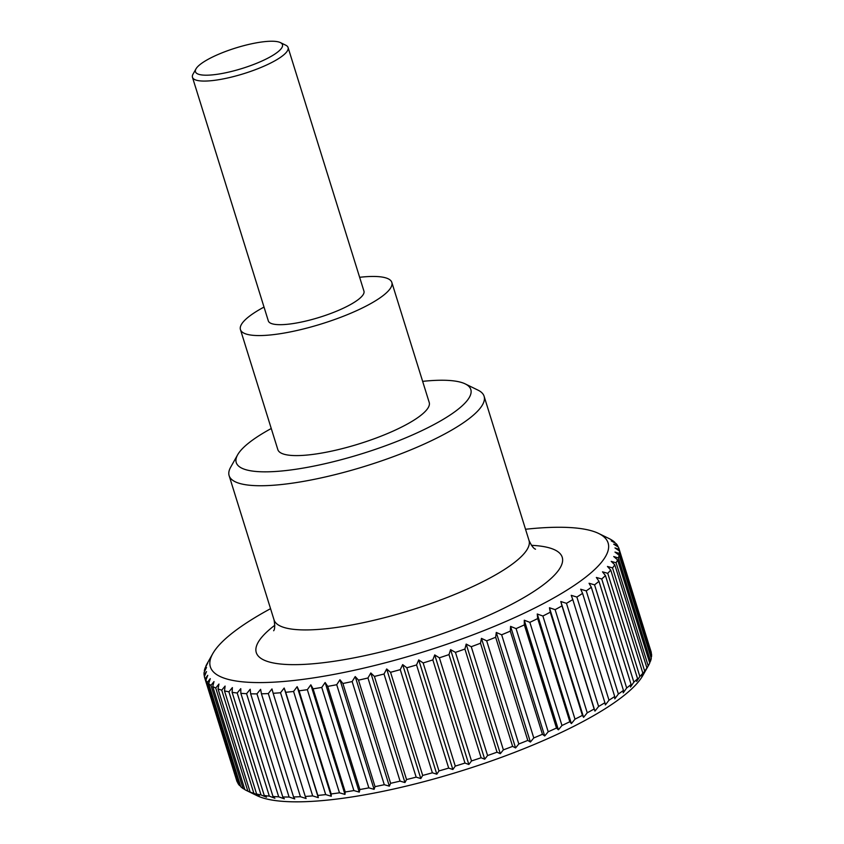 <?xml version="1.0" encoding="UTF-8"?>
<svg xmlns="http://www.w3.org/2000/svg" width="844" height="844" viewBox="0 0 844 844"><rect width="100%" height="100%" fill="white"/><g stroke="black" fill="none" stroke-linecap="round" stroke-linejoin="round"><path stroke-width="1.27" d="M422.644 381.361A122.844 28.939 162.7 0 1 465.234 383.904L478.031 390.15A133.531 31.45 162.7 0 1 484.097 396.247A133.531 31.45 162.7 0 1 425.228 443.596A133.531 31.45 162.7 0 1 294.123 482.905A133.531 31.45 162.7 0 1 229.125 475.657A133.531 31.45 162.7 0 1 230.665 467.196L237.649 454.789A122.844 28.939 162.7 0 1 271.262 428.509M465.234 383.904A122.844 28.939 162.7 0 1 428.298 427.497A122.844 28.939 162.7 0 1 296.044 469.232A122.844 28.939 162.7 0 1 237.649 454.789M391.838 282.434L429.216 402.461A79.283 18.673 162.7 0 1 394.264 430.577A79.283 18.673 162.7 0 1 316.426 453.914A79.283 18.673 162.7 0 1 277.834 449.62L240.445 329.593A79.283 18.673 -17.3 0 0 279.037 333.886A79.283 18.673 -17.3 0 0 356.885 310.55A79.283 18.673 -17.3 0 0 391.838 282.434A79.283 18.673 -17.3 0 0 359.639 277.296M648.213 665.927L645.344 670.948L646.926 667.963L614.801 564.815L611.204 561.355L616.088 562.779L648.213 665.927A216.982 51.115 -17.3 0 0 648.551 665.346L642.864 675.432A208.299 49.068 162.7 0 1 348.91 797.411A208.299 49.068 162.7 0 1 256.966 795.628L246.575 790.554A216.982 51.115 -17.3 0 0 247.862 791.144L215.737 687.997A216.982 51.115 162.7 0 1 212.73 686.499L244.855 789.646A216.982 51.115 -17.3 0 0 246.575 790.554M307.343 689.685L310.835 684.822L313.103 688.831L345.228 791.967L344.964 794.415L339.467 792.822L307.343 689.685A216.982 51.115 162.7 0 1 299.061 690.803L331.186 793.951A216.982 51.115 -17.3 0 0 339.467 792.822M331.186 793.951L331.281 796.261L325.7 794.605L293.575 691.458A216.982 51.115 162.7 0 1 285.715 692.291L317.84 795.438A216.982 51.115 -17.3 0 0 325.7 794.605M317.84 795.438L318.304 797.633L312.67 795.903L280.535 692.755A216.982 51.115 162.7 0 1 273.15 693.293L305.275 796.441A216.982 51.115 -17.3 0 0 312.67 795.903M305.275 796.441L306.098 798.519L300.432 796.715L268.308 693.568A216.982 51.115 162.7 0 1 261.44 693.81L293.564 796.958A216.982 51.115 -17.3 0 0 300.432 796.715M293.564 796.958L294.756 798.92L289.091 797.021L256.966 693.874A216.982 51.115 162.7 0 1 250.657 693.821L282.782 796.968A216.982 51.115 -17.3 0 0 289.091 797.021M282.782 796.968L284.333 798.835L278.699 796.831L246.575 693.684A216.982 51.115 162.7 0 1 240.857 693.335L272.992 796.472A216.982 51.115 -17.3 0 0 278.699 796.831M272.992 796.472L274.901 798.255L269.32 796.135L237.196 692.998A216.982 51.115 162.7 0 1 232.121 692.344L264.246 795.491A216.982 51.115 -17.3 0 0 269.32 796.135M264.246 795.491L266.514 797.19L261.028 794.953L228.903 691.816A216.982 51.115 162.7 0 1 224.493 690.877L256.618 794.025A216.982 51.115 -17.3 0 0 261.028 794.953M256.618 794.025L259.235 795.649L253.854 793.286L221.729 690.149A216.982 51.115 162.7 0 1 218.016 688.926L250.14 792.073A216.982 51.115 -17.3 0 0 253.854 793.286M250.14 792.073L247.862 791.144M244.792 789.435L243.072 788.539L210.947 685.391A216.982 51.115 162.7 0 1 208.679 683.629L240.804 786.777A216.982 51.115 -17.3 0 0 243.072 788.539M240.593 786.102L239.517 785.49L207.392 682.342A216.982 51.115 162.7 0 1 205.873 680.317L237.997 783.464A216.982 51.115 -17.3 0 0 239.517 785.49M237.618 782.261L205.103 678.861A216.982 51.115 162.7 0 1 204.586 677.5A216.982 51.115 162.7 0 1 204.343 676.593L206.506 671.571L204.079 674.978A216.982 51.115 162.7 0 1 204.079 672.478L206.506 667.446L204.343 670.706A216.982 51.115 162.7 0 1 205.113 667.994L207.772 662.962L205.883 666.085A216.982 51.115 162.7 0 1 207.075 663.743L212.751 653.667A208.299 49.068 -17.3 0 0 311.763 678.154A208.299 49.068 -17.3 0 0 536.024 607.385A208.299 49.068 -17.3 0 0 598.649 533.471A208.299 49.068 -17.3 0 0 525.527 529.262M204.586 677.5L236.71 780.647A216.982 51.115 -17.3 0 0 237.227 782.008M321.754 687.427L325.13 682.511L359.259 792.105L353.889 790.575L321.754 687.427A216.982 51.115 162.7 0 1 313.103 688.831M325.13 682.511L327.746 686.383L359.871 789.53L359.259 792.105M359.871 789.53A216.982 51.115 -17.3 0 0 368.849 787.863L336.724 684.716A216.982 51.115 162.7 0 1 327.746 686.383M336.724 684.716L339.953 679.747L342.907 683.492L375.042 786.64L374.092 789.34L368.849 787.863M375.042 786.64A216.982 51.115 -17.3 0 0 384.284 784.709L352.148 681.562A216.982 51.115 162.7 0 1 342.907 683.492M352.148 681.562L355.218 676.561L358.5 680.159L390.624 783.306A216.982 51.115 -17.3 0 0 400.077 781.122L367.952 677.985A216.982 51.115 162.7 0 1 358.5 680.159M367.952 677.985L370.822 672.963L374.419 676.424L406.544 779.561A216.982 51.115 -17.3 0 0 416.145 777.145L384.02 673.997A216.982 51.115 162.7 0 1 374.419 676.424M384.02 673.997L386.679 668.965L390.561 672.288L422.686 775.436A216.982 51.115 -17.3 0 0 432.381 772.798L400.256 669.651A216.982 51.115 162.7 0 1 390.561 672.288M400.256 669.651L402.672 664.608L406.84 667.783L438.964 770.931A216.982 51.115 -17.3 0 0 448.691 768.093L416.556 664.945A216.982 51.115 162.7 0 1 406.84 667.783M416.556 664.945L418.719 659.913L423.15 662.951L455.275 766.099A216.982 51.115 -17.3 0 0 464.97 763.06L432.835 659.913A216.982 51.115 162.7 0 1 423.15 662.951M432.835 659.913L434.723 654.912L439.386 657.803L471.511 760.95A216.982 51.115 -17.3 0 0 481.112 757.754L448.987 654.606A216.982 51.115 162.7 0 1 439.386 657.803M448.987 654.606L450.58 649.627L455.454 652.38L487.579 755.528A216.982 51.115 -17.3 0 0 497.032 752.183L464.907 649.036A216.982 51.115 162.7 0 1 455.454 652.38M464.907 649.036L466.183 644.099L471.258 646.715L503.383 749.862A216.982 51.115 -17.3 0 0 512.624 746.381L480.5 643.244A216.982 51.115 162.7 0 1 471.258 646.715M480.5 643.244L481.449 638.359L486.682 640.839L518.807 743.986A216.982 51.115 -17.3 0 0 527.795 740.41L495.66 637.262A216.982 51.115 162.7 0 1 486.682 640.839M495.66 637.262L496.272 632.441L501.652 634.793L533.777 737.941A216.982 51.115 -17.3 0 0 542.439 734.28L510.314 631.133A216.982 51.115 162.7 0 1 501.652 634.793M510.314 631.133L510.578 626.385L516.074 628.622L548.199 731.769A216.982 51.115 -17.3 0 0 556.481 728.034L524.356 624.887A216.982 51.115 162.7 0 1 516.074 628.622M524.356 624.887L524.261 620.224L529.842 622.344L561.967 725.492A216.982 51.115 -17.3 0 0 569.827 721.726L537.702 618.578A216.982 51.115 162.7 0 1 529.842 622.344M537.702 618.578L537.248 613.999L542.882 616.014L575.007 719.151A216.982 51.115 -17.3 0 0 582.402 715.374L550.277 612.227A216.982 51.115 162.7 0 1 542.882 616.014M550.277 612.227L549.455 607.754L555.12 609.653L587.245 712.8A216.982 51.115 -17.3 0 0 594.123 709.023L561.999 605.876A216.982 51.115 162.7 0 1 555.12 609.653M561.999 605.876L560.806 601.519L566.472 603.323L598.596 706.47A216.982 51.115 -17.3 0 0 604.916 702.725L572.781 599.578A216.982 51.115 162.7 0 1 566.472 603.323M572.781 599.578L571.23 595.326L576.874 597.056L608.999 700.203A216.982 51.115 -17.3 0 0 614.706 696.511L582.582 593.364A216.982 51.115 162.7 0 1 576.874 597.056M582.582 593.364L580.672 589.228L586.253 590.874L618.378 694.021A216.982 51.115 -17.3 0 0 623.452 690.413L591.327 587.266A216.982 51.115 162.7 0 1 586.253 590.874M591.327 587.266L589.059 583.257L594.556 584.839L626.681 687.987A216.982 51.115 -17.3 0 0 631.09 684.473L598.966 581.326A216.982 51.115 162.7 0 1 594.556 584.839M598.966 581.326L596.349 577.454L601.73 578.973L633.855 682.121A216.982 51.115 -17.3 0 0 637.579 678.724L605.454 575.576A216.982 51.115 162.7 0 1 601.73 578.973M605.454 575.576L602.489 571.842L607.733 573.319L639.857 676.466A216.982 51.115 -17.3 0 0 642.864 673.217L610.739 570.069A216.982 51.115 162.7 0 1 607.733 573.319M610.739 570.069L607.458 566.461L612.533 567.906L644.658 671.054A216.982 51.115 -17.3 0 0 646.926 667.963M614.801 564.815A216.982 51.115 162.7 0 1 612.533 567.906M648.551 665.346A216.982 51.115 -17.3 0 0 649.743 663.015L617.608 559.867A216.982 51.115 162.7 0 1 616.088 562.779M617.608 559.867L613.725 556.544L618.388 557.958L650.513 661.105A216.982 51.115 -17.3 0 0 651.283 658.383L619.148 555.246A216.982 51.115 162.7 0 1 618.388 557.958M619.148 555.246L614.981 552.071L619.412 553.474L651.536 656.621A216.982 51.115 -17.3 0 0 651.536 654.121L619.412 550.974A216.982 51.115 162.7 0 1 619.412 553.474M619.412 550.974L614.991 547.935L619.158 549.36L651.283 652.496A216.982 51.115 -17.3 0 0 651.04 651.6L618.916 548.452A216.982 51.115 162.7 0 1 619.158 549.36M598.649 533.471L609.051 538.546A216.982 51.115 162.7 0 1 610.761 539.443L612.554 540.55A216.982 51.115 162.7 0 1 614.822 542.323L611.225 540.856L616.109 543.61A216.982 51.115 162.7 0 1 617.629 545.625L613.736 544.19L618.399 547.091A216.982 51.115 162.7 0 1 618.916 548.452M280.387 42.59L285.799 45.228A50.07 11.795 162.7 0 1 288.078 47.517A50.07 11.795 162.7 0 1 265.997 65.273A50.07 11.795 162.7 0 1 216.834 80.011A50.07 11.795 162.7 0 1 192.464 77.3A50.07 11.795 162.7 0 1 193.033 74.124L195.987 68.881A45.555 10.729 -17.3 0 0 217.647 74.23A45.555 10.729 -17.3 0 0 266.693 58.753A45.555 10.729 -17.3 0 0 280.387 42.59A45.555 10.729 -17.3 0 0 260.279 42.2A45.555 10.729 -17.3 0 0 195.987 68.881M288.078 47.517L363.943 291.127A50.07 11.795 162.7 0 1 341.873 308.883A50.07 11.795 162.7 0 1 292.71 323.621A50.07 11.795 162.7 0 1 268.329 320.91L192.464 77.3M205.103 678.861L207.761 675.316L205.873 680.317M207.392 682.342L210.262 678.65L208.679 683.629M210.947 685.391L214.007 681.572L212.73 686.499M215.737 687.997L218.965 684.041L218.016 688.926M221.729 690.149L225.105 686.056L224.493 690.877M228.903 691.816L232.385 687.607L232.121 692.344M237.196 692.998L240.772 688.672L240.857 693.335M246.575 693.684L250.204 689.242L250.657 693.821M256.966 693.874L260.617 689.337L261.44 693.81M268.308 693.568L271.968 688.936L273.15 693.293M280.535 692.755L284.164 688.039L285.715 692.291M293.575 691.458L297.151 686.668L299.061 690.803M270.555 608.672A208.299 49.068 -17.3 0 0 212.751 653.667M345.228 791.967A216.982 51.115 -17.3 0 0 353.889 790.575M339.953 679.747L374.092 789.34M651.536 656.621L651.051 657.645M650.513 661.105L649.648 662.74M644.658 671.054L641.588 676.055L642.864 673.217M639.857 676.466L636.629 681.435L637.579 678.724M633.855 682.121L630.479 687.037L631.09 684.473M626.681 687.987L623.188 692.85L623.452 690.413M618.378 694.021L614.801 698.821L614.706 696.511M608.999 700.203L605.37 704.919L604.916 702.725M598.596 706.47L594.946 711.102L594.123 709.023M587.245 712.8L583.594 717.337L582.402 715.374M575.007 719.151L571.388 723.593L569.827 721.726M561.967 725.492L558.401 729.817L556.481 728.034M548.199 731.769L544.707 735.979L542.439 734.28M533.777 737.941L530.412 742.034L527.795 740.41M518.807 743.986L515.578 747.942L512.624 746.381M503.383 749.862L500.313 753.692L497.032 752.183M487.579 755.528L484.709 759.22L481.112 757.754M471.511 760.95L468.853 764.495L464.97 763.06M455.275 766.099L452.859 769.506L448.691 768.093M438.964 770.931L436.812 774.201L432.381 772.798M422.686 775.436L420.808 778.558L416.145 777.145M406.544 779.561L404.962 782.546L400.077 781.122M390.624 783.306L389.348 786.154L384.284 784.709M355.218 676.561L389.348 786.154M370.822 672.963L404.962 782.546M386.679 668.965L420.808 778.558M402.672 664.608L436.812 774.201M418.719 659.913L452.859 769.506M434.723 654.912L468.853 764.495M450.58 649.627L484.709 759.22M466.183 644.099L500.313 753.692M481.449 638.359L515.578 747.942M496.272 632.441L530.412 742.034M510.578 626.385L544.707 735.979M524.261 620.224L558.401 729.817M537.248 613.999L571.388 723.593M549.455 607.754L583.594 717.337M560.806 601.519L594.946 711.102M617.629 545.625L617.998 546.838M614.822 542.323L615.033 542.998M204.575 671.455L204.343 670.706M204.48 676.266L204.079 674.978M284.164 688.039L318.304 797.633M297.151 686.668L331.281 796.261M310.835 684.822L344.964 794.415M264.024 307.079A79.283 18.673 -17.3 0 0 240.445 329.593M531.425 545.329A160.233 37.748 162.7 0 1 543.061 585.04A160.233 37.748 162.7 0 1 334.256 661.253A160.233 37.748 162.7 0 1 274.827 625.256M484.097 396.247L529.009 540.434A133.531 31.45 162.7 0 1 513.036 563.57A133.531 31.45 162.7 0 1 339.035 627.092A133.531 31.45 162.7 0 1 274.036 619.844C275.007 625.626 274.88 629.265 273.646 630.753M529.009 540.434C531.488 545.741 533.661 548.663 535.529 549.18M229.125 475.657L274.036 619.844"/></g></svg>
